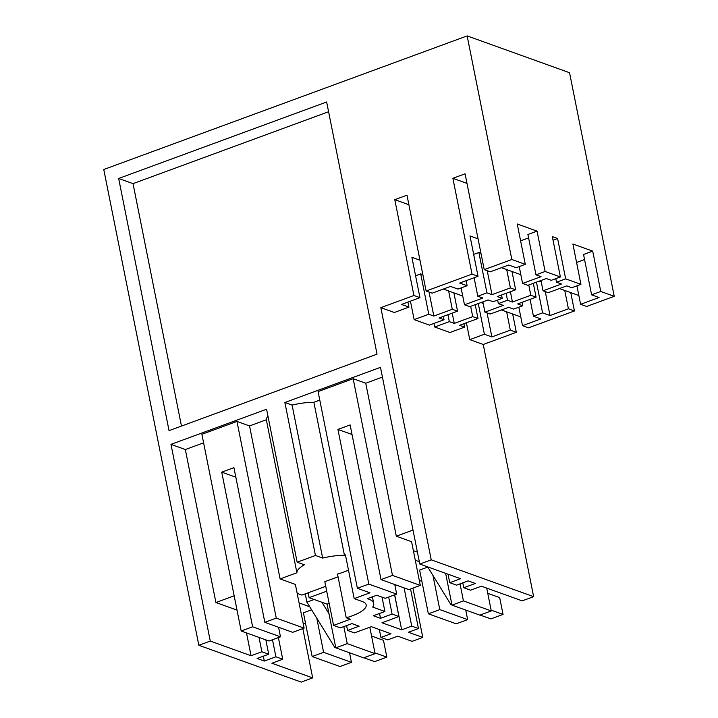 <?xml version="1.0" encoding="UTF-8"?>
<svg xmlns="http://www.w3.org/2000/svg" width="718" height="718" viewBox="0 0 718 718"><rect width="100%" height="100%" fill="white"/><g stroke="black" fill="none" stroke-linecap="round" stroke-linejoin="round"><path stroke-width="1.08" d="M312.159 656.53L340.009 666.537L351.443 662.337L323.594 652.321L312.159 656.53L303.427 612.813L311.612 609.806M349.531 652.779L351.443 662.337M369.806 627.236L375.083 653.649L363.64 657.85L335.8 647.842L347.234 643.633L375.083 653.649M347.234 643.633L343.832 626.59M299.083 602.94L309.745 606.773L316.782 618.198L323.594 652.321M305.249 593.858L306.9 602.16L309.745 606.773M316.782 618.198L334.678 647.259L335.755 647.645M308.121 592.799L309.099 597.663L327.067 604.125L329.149 603.362M327.067 604.125L335.8 647.842M338.052 576.832L324.814 581.697L333.556 625.405L350.33 619.239L346.238 617.767A29.276 8.984 168.7 0 0 352.089 615.882A29.276 8.984 168.7 0 0 366.198 604.897A29.276 8.984 168.7 0 0 362.267 601.522L354.189 598.615L369.967 592.817L357.393 588.293L368.828 584.084L396.677 594.1L385.243 598.3L376.708 595.24L367.401 598.659L368.747 599.144A36.932 11.335 -11.3 0 1 373.701 603.398A36.932 11.335 -11.3 0 1 372.678 607.096L384.911 611.494L382.039 597.152M348.472 570.029A29.276 8.984 -11.3 0 1 343.357 572.174A29.276 8.984 -11.3 0 1 337.505 574.059L346.238 617.767M280.11 578.932L295.385 584.416L304.118 628.133L276.268 618.117L236.967 421.421L249.541 425.936L280.11 578.932L296.902 572.758A32.427 9.953 -11.3 0 1 304.36 564.806L297.153 562.212L315.444 555.481L322.66 558.074A32.427 9.953 -11.3 0 1 344.443 555.274L345.448 554.906L354.189 598.615M297.171 593.382L301.91 595.087L325.739 586.319M326.717 591.192L309.099 597.663M236.967 421.421L201.893 434.309L241.194 631.014L252.628 626.805L280.478 636.821L269.044 641.021L241.194 631.014M276.268 618.117L264.834 622.327L233.924 467.651L221.727 472.139L252.628 626.805M203.598 442.835L185.343 449.54L215.912 602.528L234.167 595.823M303.283 623.978L305.491 623.161M215.912 602.528L237.021 610.12M263.335 656.189L264.305 661.054L275.9 656.799L282.721 659.25L271.898 663.235L312.68 677.891L301.246 682.1L198.841 645.276L210.275 641.075L251.058 655.74L246.498 632.917M302.834 628.6L312.68 677.891M282.721 659.25L278.396 637.584M275.9 656.799L272.49 639.756M259.019 637.422L261.882 651.756L268.711 654.215L257.125 658.469L264.305 661.054M268.711 654.215L265.848 639.873M261.882 651.756L251.058 655.74M472.031 274.132L426.124 291.005L432.146 293.168L450.518 286.419L457.976 289.094L467.131 285.728L459.673 283.054L478.044 276.295L472.031 274.132L452.878 178.306L465.076 173.819L484.228 269.645L511.826 259.503L525.298 264.341L517.238 223.998L537.055 231.124L545.115 271.467L560.39 276.96L552.322 236.608L557.608 238.511L565.667 278.862L580.943 284.346L572.883 244.003L592.7 251.129L600.76 291.472L591.605 294.838L599.063 297.521L580.611 304.306L586.633 306.469L614.231 296.319L569.553 72.724L467.149 35.9L103.769 169.502L198.841 645.276M574.436 310.957L570.774 292.63L564.752 290.467L568.414 308.785L574.436 310.957L528.538 327.83L522.516 325.667L540.887 318.909L533.429 316.225L542.584 312.86L536.445 282.165M516.332 332.317L512.67 313.99L506.657 311.827L510.318 330.145L516.332 332.317L483.241 344.478L533.636 596.658L522.201 600.867L481.419 586.202L470.586 590.178L463.765 587.728L462.787 582.854M333.556 625.405L340.377 627.864L351.973 623.601L359.153 626.186L347.566 630.449L354.396 632.899L371.323 626.679L390.996 633.752L380.926 637.449L387.666 639.873L397.727 636.175L412.105 641.345L422.776 637.413L412.931 588.123M384.911 611.494L373.315 615.748L380.504 618.333L392.091 614.078L398.921 616.529L381.994 622.757L401.667 629.83L411.728 626.123L418.468 628.546L408.407 632.253L422.776 637.413M347.566 630.449L346.597 625.575M380.926 637.449L379.355 629.569M296.902 572.758L266.333 419.77L249.541 425.936M267.967 416.171A32.427 9.953 168.7 0 0 266.333 419.77M264.834 622.327L292.675 632.334L304.118 628.133M235.836 477.21L221.727 472.139M278.566 627.263L280.478 636.821M297.153 562.212L266.575 409.224L170.974 444.37L185.343 449.54M210.275 641.075L170.974 444.37M118.658 178.468L169.044 430.647L377.04 354.171L326.645 101.992L118.658 178.468L133.027 183.637L328.593 111.73M315.444 555.481L284.875 402.493L380.486 367.347L419.797 564.043L460.579 578.708L449.746 582.684L456.576 585.143L468.163 580.88L475.352 583.465L463.765 587.728M407.941 302.072L408.955 307.124L401.497 304.441L419.949 297.656L413.927 295.493L380.836 307.654L431.231 559.834L419.797 564.043M413.927 295.493L394.783 199.667L406.98 195.179L426.124 291.005M511.826 259.503L467.149 35.9M181.474 426.079L133.027 183.637M344.443 555.274L313.874 402.286L319.788 400.114M322.66 558.074L292.091 405.087A32.427 9.953 -11.3 0 1 313.874 402.286M284.875 402.493L292.091 405.087M483.241 344.478L469.769 339.632L484.408 334.256L491.866 336.93L510.318 330.145M466.404 322.777L469.769 339.632M447.933 314.708L449.324 321.637L454.27 323.414L472.722 316.629L477.982 318.523L459.529 325.308L464.591 327.13L449.953 332.506L434.686 327.022L433.968 323.441M433.834 316.064L452.286 309.287L457.546 311.172L439.093 317.957L444.038 319.734L429.4 325.119L414.133 319.627L428.772 314.242L433.834 316.064L429.041 292.055M410.436 301.156L414.133 319.627M408.955 307.124L394.317 312.501L380.836 307.654M431.231 559.834L533.636 596.658M381.025 579.605L408.874 589.613L420.308 585.412L392.468 575.396L381.025 579.605L350.124 424.93L337.927 429.418L352.035 434.489M413.371 550.661L417.409 552.115M382.434 377.076L365.74 383.215L396.309 536.211L411.576 541.695L420.308 585.412M365.74 383.215L353.157 378.7L392.468 575.396M413.003 530.063L396.309 536.211M449.746 582.684L448.05 574.203M478.7 606.405L463.433 600.912L451.99 605.121L479.839 615.129L491.274 610.928L478.7 606.405M486.714 588.105L491.274 610.928M460.023 583.878L463.433 600.912M394.765 584.542L396.677 594.1M337.927 429.418L368.828 584.084M357.393 588.293L318.083 391.588L353.157 378.7M401.667 629.83L394.676 594.836M411.728 626.123L404.09 587.898M394.936 585.376L396.004 584.99M421.69 580.44L419.483 581.257M410.561 588.993L418.468 628.546M398.921 616.529L394.595 594.863M379.535 613.468L380.504 618.333M392.091 614.078L388.689 597.035M427.677 566.879L432.972 575.477L439.793 609.6L428.359 613.809L419.626 570.092L427.811 567.085M439.793 609.6L467.642 619.616L456.208 623.816L428.359 613.809M445.645 573.341L451.99 605.121M415.273 560.22L419.321 561.673M465.731 610.058L467.642 619.616M432.972 575.477L450.868 604.538L451.954 604.924M542.584 312.86L550.042 315.543L568.414 308.785M513.621 309.099L522.767 305.742L522.085 302.305M522.776 305.733L517.705 303.92L536.077 297.162L530.817 295.269L512.446 302.027L507.5 300.25L498.346 303.615L503.3 305.392L484.919 312.151L490.179 314.035L508.685 307.331M508.676 307.331L513.612 309.108M512.437 302.027L510.39 291.741M502.214 298.347L497.278 296.57L515.641 289.812L510.381 287.927L492.01 294.676L486.948 292.854L477.793 296.22L482.864 298.042L464.483 304.8L469.743 306.685L488.114 299.936L493.06 301.713L502.214 298.347L501.541 294.999M467.131 285.728L466.117 280.684M600.76 291.472L614.231 296.319M580.611 304.306L576.922 285.827M530.817 295.269L528.762 284.983M565.667 278.862L556.522 282.219L561.467 284.005L543.023 290.79L540.968 280.505M536.077 297.162L533.312 283.314M543.023 290.79L548.274 292.675L566.726 285.89L571.797 287.712L580.943 284.346M492.01 294.676L487.226 270.722M510.381 287.927L506.72 269.6L520.828 274.671M545.115 271.467L535.969 274.832L541.031 276.654L522.587 283.439L519.213 266.584M528.592 237.918L520.604 240.853M515.641 289.812L511.979 271.485M522.587 283.439L527.838 285.324L546.29 278.548L551.236 280.325L560.39 276.96M466.987 183.377L452.878 178.306M478.044 276.295L469.985 235.944L478.071 238.852M525.298 264.341L516.152 267.706L508.694 265.023L490.241 271.808L484.228 269.645M535.969 274.832L527.901 234.481L537.055 231.124M576.572 262.474L584.56 259.539M591.605 294.838L583.546 254.486L592.7 251.129M556.522 282.219L555.804 278.647M557.608 238.511L553.039 240.189M486.939 292.854L478.879 252.512L480.952 253.257M507.5 300.25L506.109 293.312M550.042 315.543L545.249 291.589M473.674 254.423L478.879 252.512M477.793 296.22L474.104 277.749M498.346 303.615L497.637 300.034M533.438 316.225L530.063 299.37M522.516 325.667L518.827 307.187M444.038 319.734L443.365 316.387M454.27 323.414L452.214 313.129M394.783 199.667L408.892 204.738M419.949 297.656L411.89 257.304L419.976 260.212M449.324 321.637L434.686 327.022M415.578 275.784L420.703 273.899L422.866 274.671M457.546 311.172L453.884 292.845L448.624 290.961L452.286 309.287M472.722 316.629L470.667 306.344M477.982 318.523L475.208 304.674M484.919 312.151L482.864 301.865M464.483 304.8L461.118 287.945M491.866 336.93L487.064 312.922M484.408 334.256L478.278 303.552M464.591 327.13L463.909 323.692M428.772 314.242L420.703 273.899M321.942 602.285L328.979 613.71M374.922 652.859L386.849 657.141L383.493 640.33L371.565 636.04M363.891 657.76L374.652 661.628L386.849 657.141M335.611 646.909L334.678 647.259M314.17 599.494L306.9 602.16M491.121 610.138L503.04 614.42L499.683 597.609L487.755 593.319M480.091 615.039L490.843 618.907L503.04 614.42M451.81 604.188L450.868 604.538M512.67 313.99L520.765 316.898M480.925 302.574L483.169 303.382M501.37 309.925L506.657 311.827M453.884 292.845L462.733 296.031M443.338 289.058L448.624 290.961M570.774 292.63L578.861 295.538M539.03 281.214L541.264 282.021M559.466 288.564L564.752 290.467M501.433 267.697L506.72 269.6M368.747 599.144L368.567 598.229M372.391 596.82L373.701 603.398"/></g></svg>

